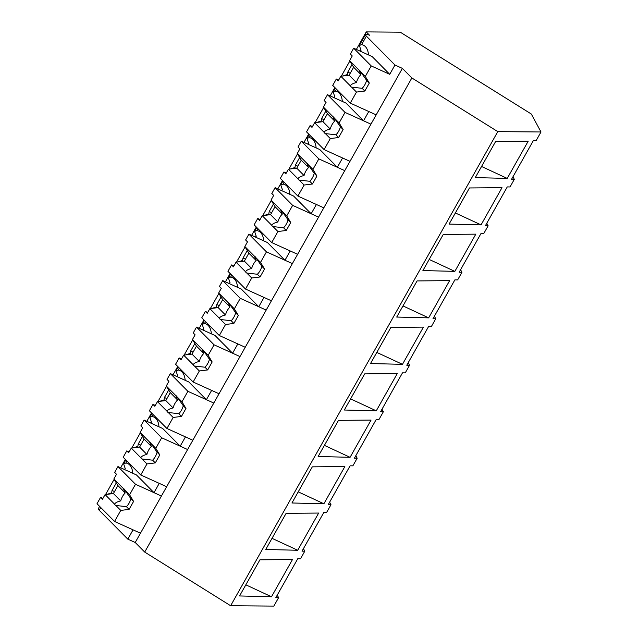 <?xml version="1.0" encoding="UTF-8"?>
<svg xmlns="http://www.w3.org/2000/svg" width="638" height="638" viewBox="0 0 638 638"><rect width="100%" height="100%" fill="white"/><g stroke="black" fill="none" stroke-linecap="round" stroke-linejoin="round"><path stroke-width="0.96" d="M394.97 65.02L402.379 68.378L411.861 77.956L497.792 131.619L541 131.978L531.318 114.027L400.265 32.179L366.244 31.9L369.538 35.226A12.353 1.954 29.4 0 0 365.494 34.564A12.353 1.954 29.4 0 0 366.379 36.151L394.97 65.02L389.73 74.319L372.185 56.599L353.675 48.209L371.228 65.929L389.73 74.319M366.244 31.9L356.371 49.429M349.855 60.993L341.298 76.177M334.878 87.573L330.173 95.915M323.665 107.471L315.108 122.663M308.688 134.052L303.983 142.394M297.467 153.957L288.91 169.142M282.49 180.538L277.793 188.88M271.278 200.436L262.72 215.628M256.301 227.016L251.603 235.358M245.088 246.922L236.531 262.106M230.111 273.503L225.413 281.844M218.898 293.4L210.341 308.593M203.921 319.981L199.215 328.323M192.708 339.887L184.151 355.071M177.731 366.467L173.026 374.809M166.51 386.365L157.953 401.557M151.533 412.945L146.836 421.287M140.32 432.851L131.763 448.035M125.343 459.432L120.646 467.774M114.13 479.337L105.573 494.522M99.153 505.918L99.568 506.508M107.168 494.322L111.658 492.879A27.984 13.414 114.4 0 1 112.057 490.462L116.307 482.926M124.266 469.416A27.984 13.414 114.4 0 1 125.279 468.707L123.628 463.802L125.822 459.91M133.358 447.836L137.856 446.393A27.984 13.414 114.4 0 1 138.247 443.984L142.497 436.448M150.456 422.93A27.984 13.414 114.4 0 1 151.469 422.228L149.818 417.324L152.011 413.432M159.548 401.358L164.046 399.914A27.984 13.414 114.4 0 1 164.444 397.498L168.687 389.962M176.646 376.452A27.984 13.414 114.4 0 1 177.659 375.742L176.008 370.837L178.201 366.946M185.738 354.872L190.236 353.428A27.984 13.414 114.4 0 1 190.634 351.02L194.877 343.483M202.844 329.966A27.984 13.414 114.4 0 1 203.857 329.256L202.206 324.351L204.399 320.467M211.928 308.393L216.426 306.942A27.984 13.414 114.4 0 1 216.824 304.533L221.067 296.997M229.034 283.487A27.984 13.414 114.4 0 1 230.047 282.778L228.396 277.873L230.589 273.981M238.126 261.907L242.615 260.464A27.984 13.414 114.4 0 1 243.014 258.055L247.265 250.519M255.224 237.001A27.984 13.414 114.4 0 1 256.237 236.291L254.586 231.387L256.779 227.503M264.315 215.429L268.813 213.977A27.984 13.414 114.4 0 1 269.204 211.569L273.455 204.032M281.414 190.523A27.984 13.414 114.4 0 1 282.427 189.813L280.776 184.908L282.969 181.017M290.505 168.942L295.003 167.499A27.984 13.414 114.4 0 1 295.402 165.09L299.645 157.554M307.604 144.036A27.984 13.414 114.4 0 1 308.625 143.327L306.974 138.422L309.167 134.538M316.695 122.464L321.193 121.013A27.984 13.414 114.4 0 1 321.592 118.604L325.835 111.068M333.802 97.558A27.984 13.414 114.4 0 1 334.814 96.848L333.164 91.944L335.357 88.052M342.893 75.978L347.383 74.534A27.984 13.414 114.4 0 1 347.782 72.118L352.032 64.59M359.991 51.072A27.984 13.414 114.4 0 1 361.004 50.362L359.353 45.457L365.494 34.564M368.517 54.94A27.984 13.414 -65.6 0 0 363.349 45.17A27.984 13.414 -65.6 0 0 361.594 44.652L359.353 45.457M402.379 68.378L135.224 542.499L144.706 552.077L411.861 77.956M497.792 131.619L230.637 605.741L144.706 552.077M230.637 605.741L273.846 606.1L278.599 597.662L275.823 597.639L297.723 558.784L300.498 558.8L302.659 554.972L304.789 551.184L302.021 551.16L323.913 512.298L326.688 512.322L330.986 504.698L328.211 504.674L350.103 465.82L352.878 465.836L355.039 462.008L357.176 458.212L354.401 458.196L376.3 419.333L379.068 419.357L383.366 411.733L380.591 411.709L402.49 372.847L405.266 372.871L409.556 365.247L406.781 365.223L428.68 326.369L431.455 326.393L435.754 318.769L432.979 318.745L454.87 279.883L457.645 279.907L461.944 272.282L459.169 272.259L481.06 233.404L483.835 233.428L488.134 225.804L485.358 225.78L507.258 186.918L510.033 186.942L514.324 179.318L511.548 179.294L533.448 140.44L536.223 140.464L541 131.978M507.226 178.417L475.286 177.603L495.646 141.469L528.2 141.189L507.226 178.417L481.562 166.478M428.664 317.844L449.623 280.64L417.077 280.919L396.716 317.054L428.648 317.86L402.985 305.921M402.458 364.346L370.526 363.532L390.879 327.398L423.433 327.119L402.466 364.33L376.795 352.407M323.889 503.797L291.949 502.983L312.309 466.849L344.863 466.569L323.897 503.773L298.217 491.85M344.329 410.019L364.689 373.884L397.243 373.605L376.268 410.832L344.329 410.019M318.139 456.497L338.499 420.362L371.053 420.091L350.079 457.31L318.139 456.497M454.854 271.365L475.82 234.154L443.266 234.433L422.906 270.568L454.854 271.365M481.036 224.895L449.096 224.082L469.456 187.955L502.01 187.676L481.044 224.879L455.365 212.956M297.691 550.275L265.759 549.462L286.119 513.327L318.665 513.056L297.707 550.259L272.027 538.336M271.501 596.761L239.561 595.948L259.921 559.813L292.475 559.534L271.501 596.761L245.837 584.823M512.96 176.79L514.324 179.318M350.246 73.234L347.782 72.118M371.228 65.929L365.303 76.44L369.314 83.068L364.824 91.035L356.49 92.071L351.594 87.127A9.259 4.442 -65.6 0 1 351.538 87.095A9.259 4.442 -65.6 0 1 350.868 86.632A9.259 4.442 -65.6 0 1 350.318 85.835L340.812 76.241L338.18 80.906L336.314 79.024L332.725 85.396L350.27 103.117L376.181 114.864L368.78 111.506L363.54 120.797L370.949 124.155L345.03 112.408L339.113 122.919L343.124 129.554L338.634 137.521L330.301 138.558L324.08 149.595L349.991 161.342L342.59 157.985L339.966 162.634L337.35 167.284L344.751 170.641L318.841 158.894L312.923 169.405L316.926 176.032L312.437 183.999L304.111 185.036L297.89 196.081L323.801 207.829L316.4 204.471L313.776 209.12L311.161 213.762L318.561 217.119L292.651 205.372L286.725 215.883L290.737 222.518L286.247 230.485L277.921 231.522L271.7 242.56L297.611 254.307L290.202 250.949L284.971 260.248L292.371 263.606L266.461 251.858L260.535 262.37L264.547 268.997L260.057 276.964L251.723 278.001L245.502 289.046L271.421 300.793L264.012 297.436L258.773 306.734L266.182 310.084L240.271 298.337L234.345 308.848L238.357 315.483L233.867 323.45L225.533 324.487L219.312 335.524L245.223 347.271L237.822 343.914L232.583 353.213L239.984 356.57L214.073 344.823L208.155 355.334L212.167 361.961L207.677 369.928L199.343 370.965L193.123 382.01L219.033 393.758L211.633 390.4L209.009 395.05L206.393 399.699L213.794 403.056L187.883 391.309L181.966 401.812L185.969 408.448L181.479 416.415L173.153 417.451L166.933 428.489L192.843 440.236L185.443 436.886L182.819 441.528L180.203 446.177L187.604 449.535L161.693 437.788L155.768 448.299L159.779 454.926L155.289 462.901L146.963 463.938L140.743 474.975L166.654 486.722L159.245 483.365L154.005 492.664L161.414 496.021L135.503 484.274L129.578 494.777L133.589 501.412L129.099 509.379L120.765 510.416L114.545 521.461L140.456 533.201L133.055 529.851L127.815 539.142L99.225 510.28L100.764 507.545M342.327 101.418A27.984 13.414 -65.6 0 0 337.151 91.649A27.984 13.414 -65.6 0 0 335.405 91.138L333.164 91.944M339.113 122.919L334.208 117.966A9.259 4.442 -65.6 0 0 333.658 117.177A9.259 4.442 -65.6 0 0 332.996 116.706A9.259 4.442 -65.6 0 0 332.94 116.682L323.426 107.08L326.058 102.415L324.192 100.533L327.485 94.695L345.995 103.085L363.54 120.797M303.433 548.656L304.789 551.184M277.235 595.134L278.599 597.662M135.224 542.499L127.815 539.142M99.632 506.397L98.34 508.693A12.353 1.954 29.4 0 0 99.225 510.28M132.792 473.284A27.984 13.414 -65.6 0 0 127.624 463.507A27.984 13.414 -65.6 0 0 125.869 462.997L123.628 463.802M114.521 491.579L112.057 490.462M129.578 494.777L124.673 489.832A9.259 4.442 -65.6 0 0 124.123 489.035A9.259 4.442 -65.6 0 0 123.461 488.572A9.259 4.442 -65.6 0 0 123.405 488.548L113.891 478.947L116.523 474.281L114.657 472.399L117.95 466.553L136.46 474.943L154.005 492.664M486.77 223.276L488.134 225.804M324.056 119.721L321.592 118.604M316.137 147.904A27.984 13.414 -65.6 0 0 310.961 138.135A27.984 13.414 -65.6 0 0 309.207 137.617L306.974 138.422M312.923 169.405L308.018 164.452A9.259 4.442 -65.6 0 0 307.468 163.663A9.259 4.442 -65.6 0 0 306.798 163.192A9.259 4.442 -65.6 0 0 306.742 163.168L297.236 153.567L299.868 148.901L298.002 147.019L301.296 141.173L319.805 149.563L337.35 167.284M460.58 269.754L461.944 272.282M429.175 259.443L454.846 271.381M297.858 166.199L295.402 165.09M289.947 194.383A27.984 13.414 -65.6 0 0 284.771 184.613A27.984 13.414 -65.6 0 0 283.017 184.103L280.776 184.908M286.725 215.883L281.829 210.939A9.259 4.442 -65.6 0 0 281.278 210.141A9.259 4.442 -65.6 0 0 280.608 209.671A9.259 4.442 -65.6 0 0 280.553 209.647L271.046 200.053L273.67 195.387L271.812 193.497L275.106 187.66L293.608 196.049L311.161 213.762M434.39 316.241L435.754 318.769M271.668 212.685L269.204 211.569M263.749 240.869A27.984 13.414 -65.6 0 0 258.581 231.1A27.984 13.414 -65.6 0 0 256.827 230.581L254.586 231.387M260.535 262.37L255.631 257.417A9.259 4.442 -65.6 0 0 255.08 256.628A9.259 4.442 -65.6 0 0 254.418 256.157A9.259 4.442 -65.6 0 0 254.363 256.133L244.856 246.531L247.48 241.866L245.614 239.984L248.908 234.138L267.418 242.528L284.971 260.248M408.192 362.719L409.556 365.247M245.478 259.172L243.014 258.055M237.559 287.355A27.984 13.414 -65.6 0 0 232.384 277.578A27.984 13.414 -65.6 0 0 230.637 277.067L228.396 277.873M234.345 308.848L229.441 303.903A9.259 4.442 -65.6 0 0 228.89 303.106A9.259 4.442 -65.6 0 0 228.229 302.643A9.259 4.442 -65.6 0 0 228.173 302.619L218.659 293.017L221.29 288.352L219.424 286.47L222.718 280.624L241.228 289.014L258.773 306.734M382.002 409.205L383.366 411.733M350.597 398.886L376.268 410.832M219.289 305.65L216.824 304.533M211.369 333.834A27.984 13.414 -65.6 0 0 206.194 324.064A27.984 13.414 -65.6 0 0 204.439 323.546L202.206 324.351M208.155 355.334L203.251 350.382A9.259 4.442 -65.6 0 0 202.701 349.592A9.259 4.442 -65.6 0 0 202.031 349.122A9.259 4.442 -65.6 0 0 201.975 349.098L192.469 339.496L195.1 334.83L193.234 332.948L196.528 327.103L215.038 335.492L232.583 353.213M355.813 455.684L357.176 458.212M324.407 445.372L350.079 457.31M193.099 352.136L190.634 351.02M185.179 380.32A27.984 13.414 -65.6 0 0 180.004 370.542A27.984 13.414 -65.6 0 0 178.249 370.032L176.008 370.837M181.966 401.812L177.061 396.868A9.259 4.442 -65.6 0 0 176.511 396.07A9.259 4.442 -65.6 0 0 175.841 395.608A9.259 4.442 -65.6 0 0 175.785 395.584L166.279 385.982L168.911 381.317L167.044 379.435L170.338 373.589L188.84 381.979L206.393 399.699M329.623 502.17L330.986 504.698M166.901 398.614L164.444 397.498M158.982 426.798A27.984 13.414 -65.6 0 0 153.814 417.029A27.984 13.414 -65.6 0 0 152.059 416.51L149.818 417.324M155.768 448.299L150.871 443.346A9.259 4.442 -65.6 0 0 150.313 442.557A9.259 4.442 -65.6 0 0 149.651 442.086A9.259 4.442 -65.6 0 0 149.595 442.062L140.089 432.46L142.713 427.795L140.854 425.913L144.14 420.067L162.65 428.465L180.203 446.177M140.711 445.101L138.247 443.984M356.49 92.071L350.27 103.117M365.303 76.44L360.398 71.488A9.259 4.442 -65.6 0 0 359.848 70.69A9.259 4.442 -65.6 0 0 359.186 70.228A9.259 4.442 -65.6 0 0 359.13 70.204L349.616 60.602L352.248 55.937L350.382 54.055L353.675 48.209M336.314 79.024L338.642 80.077M360.398 71.488L366.627 80.356A9.259 4.442 114.4 0 1 362.137 88.323L364.824 91.035M369.314 83.068L366.627 80.356M351.594 87.127L362.137 88.323M350.318 85.835C351.044 84.415 353.085 83.323 356.435 82.565L349.138 75.204L340.812 76.241M349.616 60.602L353.627 67.229L349.138 75.204M359.13 70.204L360.925 74.598A9.259 4.442 -65.6 0 0 356.435 82.565M360.925 74.598L353.627 67.229M330.301 138.558L325.396 133.605A9.259 4.442 -65.6 0 1 325.34 133.581A9.259 4.442 -65.6 0 1 324.678 133.111A9.259 4.442 -65.6 0 1 324.128 132.321L314.614 122.719L311.99 127.385L310.124 125.503L306.535 131.875L324.08 149.595M310.124 125.503L312.453 126.563M327.485 94.695L345.03 112.408M334.208 117.966L340.429 126.834A9.259 4.442 114.4 0 1 335.939 134.801L338.634 137.521M343.124 129.554L340.429 126.834M325.396 133.605L335.939 134.801M324.128 132.321C324.854 130.902 326.895 129.809 330.245 129.051L322.948 121.683L314.614 122.719M323.426 107.08L327.438 113.716L322.948 121.683M332.94 116.682L334.735 121.084A9.259 4.442 -65.6 0 0 330.245 129.051M334.735 121.084L327.438 113.716M304.111 185.036L299.206 180.091A9.259 4.442 -65.6 0 1 299.15 180.068A9.259 4.442 -65.6 0 1 298.488 179.597A9.259 4.442 -65.6 0 1 297.938 178.807L288.424 169.206L285.8 173.871L283.934 171.989L280.337 178.361L297.89 196.081M283.934 171.989L286.263 173.042M301.296 141.173L318.841 158.894M308.018 164.452L314.239 173.321A9.259 4.442 114.4 0 1 309.749 181.288L312.437 183.999M316.926 176.032L314.239 173.321M299.206 180.091L309.749 181.288M297.938 178.807C298.664 177.38 300.697 176.287 304.055 175.53L296.758 168.169L288.424 169.206M297.236 153.567L301.248 160.194L296.758 168.169M306.742 163.168L308.545 167.563A9.259 4.442 -65.6 0 0 304.055 175.53M308.545 167.563L301.248 160.194M277.921 231.522L273.016 226.57A9.259 4.442 -65.6 0 1 272.96 226.546A9.259 4.442 -65.6 0 1 272.298 226.075A9.259 4.442 -65.6 0 1 271.74 225.286L262.234 215.684L259.602 220.349L257.744 218.467L254.147 224.847L271.7 242.56M257.744 218.467L260.073 219.528M275.106 187.66L292.651 205.372M281.829 210.939L288.049 219.799A9.259 4.442 114.4 0 1 283.559 227.766L286.247 230.485M290.737 222.518L288.049 219.799M273.016 226.57L283.559 227.766M271.74 225.286C272.474 223.866 274.507 222.774 277.857 222.016L270.56 214.647L262.234 215.684M271.046 200.053L275.05 206.68L270.56 214.647M280.553 209.647L282.347 214.049A9.259 4.442 -65.6 0 0 277.857 222.016M282.347 214.049L275.05 206.68M251.723 278.001L246.826 273.056A9.259 4.442 -65.6 0 1 246.77 273.032A9.259 4.442 -65.6 0 1 246.101 272.562A9.259 4.442 -65.6 0 1 245.55 271.772L236.044 262.17L233.412 266.836L231.546 264.953L227.957 271.325L245.502 289.046M231.546 264.953L233.875 266.006M248.908 234.138L266.461 251.858M255.631 257.417L261.859 266.285A9.259 4.442 114.4 0 1 257.369 274.252L260.057 276.964M264.547 268.997L261.859 266.285M246.826 273.056L257.369 274.252M245.55 271.772C246.276 270.345 248.318 269.252 251.667 268.494L244.37 261.133L236.044 262.17M244.856 246.531L248.86 253.166L244.37 261.133M254.363 256.133L256.157 260.527A9.259 4.442 -65.6 0 0 251.667 268.494M256.157 260.527L248.86 253.166M225.533 324.487L220.636 319.534A9.259 4.442 -65.6 0 1 220.581 319.51A9.259 4.442 -65.6 0 1 219.911 319.048A9.259 4.442 -65.6 0 1 219.36 318.25L209.854 308.648L207.222 313.314L205.356 311.432L201.767 317.812L219.312 335.524M205.356 311.432L207.685 312.492M222.718 280.624L240.271 298.337M229.441 303.903L235.669 312.764A9.259 4.442 114.4 0 1 231.179 320.731L233.867 323.45M238.357 315.483L235.669 312.764M220.636 319.534L231.179 320.731M219.36 318.25C220.086 316.831 222.128 315.738 225.477 314.981L218.18 307.612L209.854 308.648M218.659 293.017L222.67 299.645L218.18 307.612M228.173 302.619L229.967 307.014A9.259 4.442 -65.6 0 0 225.477 314.981M229.967 307.014L222.67 299.645M199.343 370.965L194.438 366.021A9.259 4.442 -65.6 0 1 194.383 365.997A9.259 4.442 -65.6 0 1 193.721 365.526A9.259 4.442 -65.6 0 1 193.17 364.737L183.656 355.135L181.032 359.8L179.166 357.918L175.57 364.29L193.123 382.01M179.166 357.918L181.495 358.971M196.528 327.103L214.073 344.823M203.251 350.382L209.471 359.25A9.259 4.442 114.4 0 1 204.981 367.217L207.677 369.928M212.167 361.961L209.471 359.25M194.438 366.021L204.981 367.217M193.17 364.737C193.896 363.309 195.938 362.224 199.287 361.459L191.99 354.098L183.656 355.135M192.469 339.496L196.48 346.131L191.99 354.098M201.975 349.098L203.777 353.492A9.259 4.442 -65.6 0 0 199.287 361.459M203.777 353.492L196.48 346.131M173.153 417.451L168.249 412.499A9.259 4.442 -65.6 0 1 168.193 412.475A9.259 4.442 -65.6 0 1 167.531 412.012A9.259 4.442 -65.6 0 1 166.981 411.215L157.466 401.613L154.835 406.278L152.976 404.396L149.38 410.776L166.933 428.489M152.976 404.396L155.305 405.457M170.338 373.589L187.883 391.309M177.061 396.868L183.281 405.728A9.259 4.442 114.4 0 1 178.792 413.703L181.479 416.415M185.969 408.448L183.281 405.728M168.249 412.499L178.792 413.703M166.981 411.215C167.706 409.795 169.74 408.703 173.089 407.945L165.8 400.576L157.466 401.613M166.279 385.982L170.29 392.609L165.8 400.576M175.785 395.584L177.579 399.978A9.259 4.442 -65.6 0 0 173.089 407.945M177.579 399.978L170.29 392.609M146.963 463.938L142.059 458.985A9.259 4.442 -65.6 0 1 142.003 458.961A9.259 4.442 -65.6 0 1 141.333 458.491A9.259 4.442 -65.6 0 1 140.783 457.701L131.276 448.099L128.645 452.765L126.779 450.883L123.19 457.255L140.743 474.975M126.779 450.883L129.115 451.935M144.14 420.067L161.693 437.788M150.871 443.346L157.092 452.214A9.259 4.442 114.4 0 1 152.602 460.181L155.289 462.901M159.779 454.926L157.092 452.214M142.059 458.985L152.602 460.181M140.783 457.701C141.516 456.274 143.55 455.189 146.899 454.431L139.602 447.063L131.276 448.099M140.089 432.46L144.092 439.096L139.602 447.063M149.595 442.062L151.389 446.456A9.259 4.442 -65.6 0 0 146.899 454.431M151.389 446.456L144.092 439.096M120.765 510.416L115.869 505.463A9.259 4.442 -65.6 0 1 115.813 505.44A9.259 4.442 -65.6 0 1 115.143 504.977A9.259 4.442 -65.6 0 1 114.593 504.18L105.087 494.586L102.455 499.251L100.589 497.369L97 503.741L114.545 521.461M100.589 497.369L102.917 498.422M117.95 466.553L135.503 484.274M124.673 489.832L130.902 498.693A9.259 4.442 114.4 0 1 126.412 506.668L129.099 509.379M133.589 501.412L130.902 498.693M115.869 505.463L126.412 506.668M114.593 504.18C115.319 502.76 117.36 501.667 120.71 500.91L113.412 493.541L105.087 494.586M113.891 478.947L117.902 485.574L113.412 493.541M123.405 488.548L125.2 492.943A9.259 4.442 -65.6 0 0 120.71 500.91M125.2 492.943L117.902 485.574M361.594 44.652L366.379 36.151M335.405 91.138L336.489 89.2M125.869 462.997L126.954 461.059M309.207 137.617L310.299 135.679M283.017 184.103L284.109 182.165M256.827 230.581L257.919 228.651M230.637 277.067L231.722 275.13M204.439 323.546L205.532 321.616M178.249 370.032L179.342 368.094M152.059 416.51L153.152 414.58"/></g></svg>
